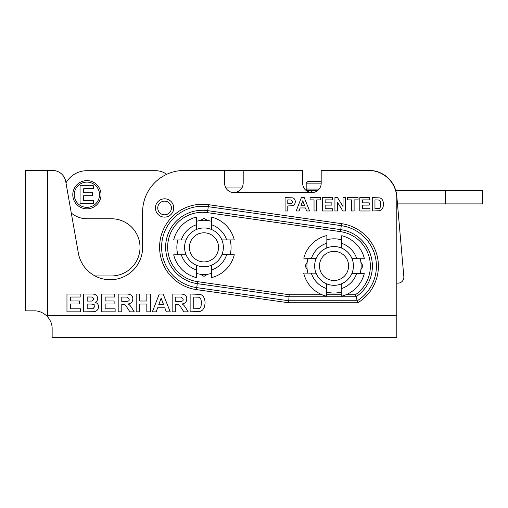 <?xml version="1.0" encoding="UTF-8"?>
<svg xmlns="http://www.w3.org/2000/svg" width="508" height="508" viewBox="0 0 508 508"><rect width="100%" height="100%" fill="white"/><g stroke="black" fill="none" stroke-linecap="round" stroke-linejoin="round"><path stroke-width="0.76" d="M171.412 207.969A6.833 6.833 0 0 1 161.163 213.887A6.833 6.833 0 0 1 161.163 202.051A6.833 6.833 0 0 1 171.412 207.969M47.536 315.462L47.536 170.447L52.565 170.447A13.373 13.373 0 0 1 65.729 181.496L78.334 252.984A32.385 32.385 0 0 0 113.049 279.622A32.385 32.385 0 0 0 142.615 247.358L142.615 212.046A41.599 41.599 0 0 1 184.214 170.447L224.625 170.447L224.625 183.299A9.284 9.284 0 0 0 233.909 192.583C239.668 191.891 242.761 188.792 243.192 183.299L243.192 170.447L302.616 170.447L302.616 183.299C303.047 188.792 306.146 191.891 311.899 192.583A9.284 9.284 0 0 0 321.189 183.299L321.189 170.447L368.579 170.447A28.226 28.226 0 0 1 396.805 198.672L396.805 315.462L47.536 315.462L46.92 316.078C50.502 320.046 52.241 324.25 52.14 328.682L52.14 337.598L396.805 337.598L396.805 315.462M369.989 210.991L359.816 210.991L359.816 197.618L369.735 197.618L369.735 199.885L362.522 199.885L362.522 202.851L369.233 202.851L369.233 205.111L362.522 205.111L362.522 208.731L369.989 208.731L369.989 210.991M337.426 210.991L334.931 210.991L334.931 197.618L337.553 197.618L343.046 206.591L343.046 197.618L345.542 197.618L345.542 210.991L342.843 210.991L337.426 202.216L337.426 210.991M316.744 210.991L314.039 210.991L314.039 199.885L310.077 199.885L310.077 197.618L320.694 197.618L320.694 199.885L316.744 199.885L316.744 210.991M287.782 210.991L285.077 210.991L285.077 197.618L292.621 197.828C294.284 198.26 295.186 199.561 295.319 201.739C295.04 204.153 294.043 205.486 292.335 205.753L287.782 205.95L287.782 210.991M304.248 197.618L309.588 210.991L306.654 210.991L305.492 207.956L300.152 207.956L299.041 210.991L296.177 210.991L301.371 197.618L304.248 197.618M332.619 210.991L322.447 210.991L322.447 197.618L332.365 197.618L332.365 199.885L325.152 199.885L325.152 202.851L331.864 202.851L331.864 205.111L325.152 205.111L325.152 208.731L332.619 208.731L332.619 210.991M354.114 210.991L351.409 210.991L351.409 199.885L347.447 199.885L347.447 197.618L358.064 197.618L358.064 199.885L354.114 199.885L354.114 210.991M372.262 210.991L372.262 197.618L379.755 197.879C382.175 198.615 383.419 200.8 383.483 204.438L383.076 207.283L381.635 209.645L379.743 210.706L372.262 210.991M175.762 311.842L172.161 311.842L172.161 294.011L179.743 294.011C184.614 293.935 186.95 295.599 186.754 299.009C186.754 301.771 185.185 303.422 182.048 303.974C183.299 304.502 184.626 305.962 186.03 308.362L188.208 311.842L183.896 311.842L181.305 307.956C179.635 304.946 178.029 303.759 176.492 304.394L175.762 304.394L175.762 311.842M139.776 311.842L136.176 311.842L136.176 294.011L139.776 294.011L139.776 301.022L146.831 301.022L146.831 294.011L150.431 294.011L150.431 311.842L146.831 311.842L146.831 304.038L139.776 304.038L139.776 311.842M115.132 311.842L101.568 311.842L101.568 294.011L114.789 294.011L114.789 297.028L105.169 297.028L105.169 300.984L114.122 300.984L114.122 304L105.169 304L105.169 308.82L115.132 308.82L115.132 311.842M80.524 311.842L66.961 311.842L66.961 294.011L80.181 294.011L80.181 297.028L70.561 297.028L70.561 300.984L79.515 300.984L79.515 304L70.561 304L70.561 308.82L80.524 308.82L80.524 311.842M83.579 311.842L83.579 294.011L90.71 294.011C95.231 293.77 97.542 295.269 97.657 298.494C97.593 300.26 96.761 301.549 95.155 302.355C97.365 303.073 98.489 304.508 98.527 306.661C98.406 309.486 96.895 311.169 93.999 311.715L83.579 311.842M121.787 311.842L118.186 311.842L118.186 294.011L125.768 294.011C130.645 293.935 132.982 295.599 132.779 299.009C132.779 301.771 131.216 303.422 128.079 303.974C129.324 304.502 130.651 305.962 132.061 308.362L134.233 311.842L129.927 311.842L127.33 307.956C125.66 304.946 124.06 303.759 122.523 304.394L121.787 304.394L121.787 311.842M163.112 294.011L170.231 311.842L166.319 311.842L164.77 307.791L157.645 307.791L156.166 311.842L152.349 311.842L159.277 294.011L163.112 294.011M190.125 311.842L190.125 294.011L200.108 294.354C203.34 295.339 204.997 298.253 205.08 303.105L204.54 306.896L202.622 310.045L200.095 311.461L190.125 311.842M287.782 203.683L289.255 203.683C291.725 203.67 292.818 203.035 292.538 201.778L291.021 199.974L287.782 199.885L287.782 203.683M302.781 200.743L300.965 205.696L304.622 205.696L302.781 200.743M374.961 208.731L378.619 208.597C379.933 208.591 380.625 207.162 380.702 204.305C380.663 201.562 379.901 200.133 378.409 200.019L374.961 199.885L374.961 208.731M178.422 301.555C182.124 301.625 183.661 300.85 183.045 299.244L181.21 297.085L175.762 297.028L175.762 301.555L178.422 301.555M87.179 301.092L92.164 301.034L94.151 298.996L92.329 297.028L87.179 296.977L87.179 301.092M87.179 308.82L92.996 308.712L94.818 306.483C95.358 304.851 93.789 304.038 90.1 304.051L87.179 304.051L87.179 308.82M124.454 301.555C128.149 301.625 129.692 300.85 129.07 299.244L127.235 297.085L121.787 297.028L121.787 301.555L124.454 301.555M161.15 298.171L158.731 304.775L163.614 304.775L161.15 298.171M193.726 308.82L198.603 308.648C200.349 308.642 201.27 306.73 201.371 302.927C201.327 299.269 200.311 297.364 198.317 297.205L193.726 297.028L193.726 308.82M307.175 269.621L305.048 265.932L307.175 262.236M360.896 262.236L363.03 265.932L360.896 269.621M207.664 274.218L203.975 276.352L200.279 274.218M200.279 220.497L203.975 218.37L207.664 220.497M288.595 302.774L289.02 296.748L356.064 296.748A36.868 36.868 0 0 0 340.722 229.641L207.715 210.649A36.868 36.868 0 0 0 166.002 241.941A36.868 36.868 0 0 0 197.288 283.648L197.574 281.661A34.861 34.861 0 0 1 167.996 242.221A34.861 34.861 0 0 1 207.429 212.642L208.28 206.673L341.287 225.66L341.573 223.672L208.566 204.68A42.901 42.901 0 0 0 160.033 241.084A42.901 42.901 0 0 0 196.437 289.617L288.595 302.774L357.829 302.774L355.441 294.735L346.018 294.735M322.053 294.735L289.166 294.735L289.02 296.748L197.288 283.648L196.723 287.63A40.888 40.888 0 0 1 162.02 241.37A40.888 40.888 0 0 1 208.28 206.673L208.566 204.68M235.68 192.411L310.128 192.411M308.381 191.891L306.622 190.932M305.422 189.954L303.613 187.477M303.365 186.957L303.073 186.163M65.513 337.598L52.14 337.598M46.92 316.078C42.951 312.496 38.748 310.756 34.315 310.858L25.4 310.858L25.4 170.447L25.4 304.171M47.536 170.447L25.4 170.447M242.741 186.163L242.443 186.957M242.195 187.477L240.386 189.954M239.192 190.932L237.426 191.891M224.625 170.466L243.192 170.466M93.631 203.549L80.067 203.549L80.067 185.718L93.294 185.718L93.294 188.741L83.674 188.741L83.674 192.691L92.627 192.691L92.627 195.707L83.674 195.707L83.674 200.533L93.631 200.533L93.631 203.549M99.53 194.729A12.63 12.63 0 0 0 80.588 183.794A12.63 12.63 0 0 0 80.588 205.664A12.63 12.63 0 0 0 99.53 194.729M101.016 194.729A14.116 14.116 0 0 1 79.845 206.953A14.116 14.116 0 0 1 79.845 182.505A14.116 14.116 0 0 1 101.016 194.729M241.948 187.935L225.863 187.935M166.675 174.327L166.294 174.06A18.567 18.567 0 0 0 155.645 170.701L86.906 170.701A24.066 24.066 0 0 0 65.977 182.886M95.028 275.958L111.417 275.958A28.6 28.6 0 0 0 140.018 247.358A28.6 28.6 0 0 0 111.417 218.764L86.906 218.764A24.066 24.066 0 0 1 71.285 213.004M340.214 170.447A6.966 6.966 0 0 1 341.001 170.402L369.018 170.402A27.857 27.857 0 0 1 396.767 195.834L403.841 276.701A5.944 5.944 0 0 1 396.805 283.058M321.189 181.648L307.67 181.648L321.189 181.648M196.558 265.271A19.387 19.387 0 0 1 196.532 229.457A19.387 19.387 0 0 1 221.888 254.775A19.387 19.387 0 0 1 196.558 265.271L196.564 277.666A31.198 31.198 0 0 1 173.679 254.813L177.902 254.806A27.115 27.115 0 0 1 177.889 239.947L173.666 239.954A31.198 31.198 0 0 1 196.52 217.062L196.526 221.291A27.115 27.115 0 0 1 211.379 221.278L211.379 217.056A31.198 31.198 0 0 1 234.264 239.909L230.041 239.909A27.115 27.115 0 0 1 230.054 254.768L234.277 254.762A31.198 31.198 0 0 1 211.423 277.654L211.411 265.259L212.617 264.712M220.167 258.013L221.888 254.775L230.054 254.768M187.001 237.985L186.061 239.947L177.889 239.947M196.526 221.291L196.532 229.457L195.205 230.067M177.902 254.806L186.068 254.8M211.385 229.445L211.379 221.278M230.041 239.909L221.875 239.916M211.417 273.431A27.115 27.115 0 0 1 196.564 273.437M214.262 237.058A14.561 14.561 0 0 0 193.669 237.071A14.561 14.561 0 0 0 193.681 257.664A14.561 14.561 0 0 0 214.274 257.645A14.561 14.561 0 0 0 214.262 237.058M316.198 258.337A19.387 19.387 0 0 1 352.012 258.667A19.387 19.387 0 0 1 326.447 283.769A19.387 19.387 0 0 1 316.198 258.337L303.803 258.223A31.198 31.198 0 0 1 326.885 235.56L326.847 239.789A27.115 27.115 0 0 1 341.706 239.922L341.744 235.699A31.198 31.198 0 0 1 364.407 258.775L360.178 258.737A27.115 27.115 0 0 1 360.045 273.596L364.268 273.634A31.198 31.198 0 0 1 341.192 296.297L341.23 292.068A27.115 27.115 0 0 1 326.371 291.935L326.333 296.164A31.198 31.198 0 0 1 303.67 273.082L316.065 273.196L316.401 273.977M325.037 283.102L326.447 283.769L326.371 291.935M343.916 249.25L341.63 248.088L341.706 239.922M360.178 258.737L352.012 258.667L351.72 257.988M326.847 239.789L326.771 247.955L324.32 249.155M351.879 273.52L360.045 273.596M341.23 292.068L341.3 283.902L344.741 282.092M307.899 273.12A27.115 27.115 0 0 1 308.032 258.267M344.24 276.32A14.561 14.561 0 0 0 344.424 255.727A14.561 14.561 0 0 0 323.837 255.543A14.561 14.561 0 0 0 323.647 276.13A14.561 14.561 0 0 0 344.24 276.32M317.684 190.564L306.121 190.564M397.472 203.892L482.6 203.892L482.6 190.564L395.789 190.564M173.736 207.969A9.157 9.157 0 0 0 160.001 200.038A9.157 9.157 0 0 0 160.001 215.894A9.157 9.157 0 0 0 173.736 207.969M357.829 302.774A42.901 42.901 0 0 0 341.573 223.672M207.429 212.642L340.436 231.629L341.287 225.66A40.888 40.888 0 0 1 357.257 300.768L288.734 300.768L196.723 287.63L196.437 289.617M341.205 294.735L326.346 294.735M289.166 294.735L197.574 281.661M340.436 231.629A34.861 34.861 0 0 1 355.441 294.735M319.17 189.078L306.184 189.078L307.67 190.564M306.184 189.078L306.184 183.134L321.189 183.134M181.318 254.806A23.844 23.844 0 0 0 196.558 270.021M196.526 224.707A23.844 23.844 0 0 0 181.312 239.947M226.625 239.916A23.844 23.844 0 0 0 211.385 224.695M211.417 270.008A23.844 23.844 0 0 0 226.638 254.768M326.815 243.205A23.844 23.844 0 0 0 311.448 258.293M356.762 258.705A23.844 23.844 0 0 0 341.674 243.338M341.262 288.652A23.844 23.844 0 0 0 356.629 273.564M311.315 273.152A23.844 23.844 0 0 0 326.403 288.519M311.493 190.564L311.493 192.576M445.459 190.564L445.459 203.892M306.184 183.134L307.67 181.648"/></g></svg>
